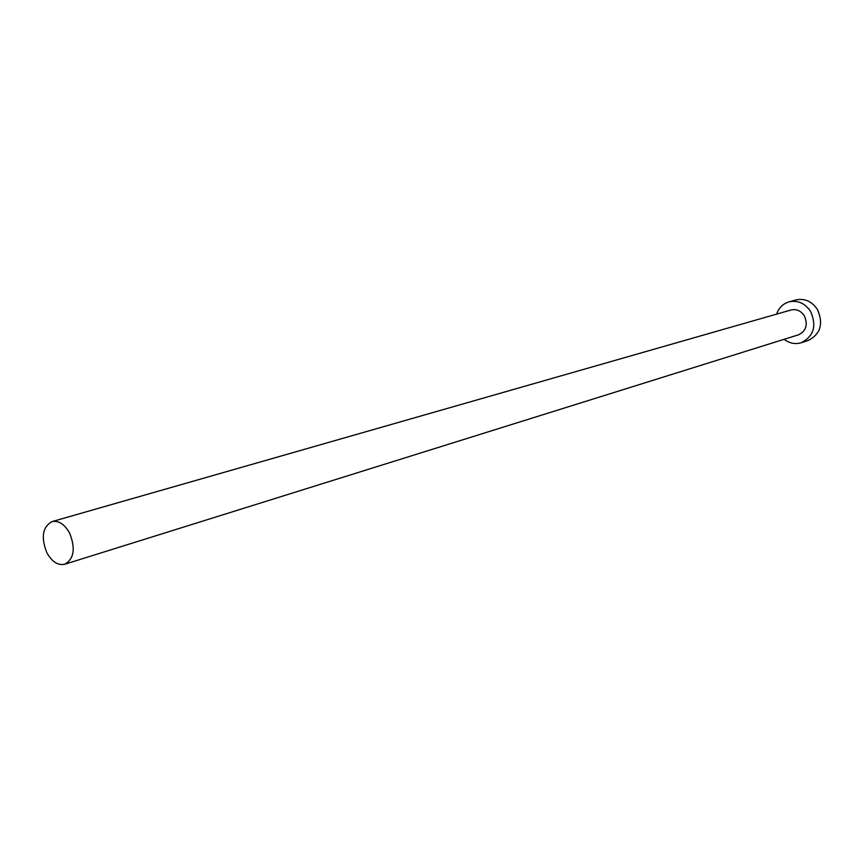 <?xml version="1.0" encoding="UTF-8"?>
<svg xmlns="http://www.w3.org/2000/svg" width="864" height="864" viewBox="0 0 864 864"><rect width="100%" height="100%" fill="white"/><g stroke="black" fill="none" stroke-linecap="round" stroke-linejoin="round"><path stroke-width="1.3" d="M69.595 533.045C64.53 524.146 58.655 520.333 51.991 521.618C42.498 526.975 40.802 537.376 46.894 552.798C52.002 561.848 57.953 565.661 64.757 564.246C74.077 558.803 75.686 548.402 69.595 533.045M64.757 564.246L798.52 334.811C806.22 330.934 808.153 324.583 804.298 315.77C800.852 310.748 796.457 308.815 791.089 309.982L51.991 521.618M784.134 339.304C789.491 343.354 795.182 344.498 801.209 342.749C813.802 336.323 816.923 325.879 810.583 311.418C804.956 303.199 797.753 300.013 788.972 301.871C782.968 303.728 778.842 307.822 776.596 314.14M801.209 342.749L808.045 340.556C820.584 334.163 823.694 323.784 817.398 309.42C811.793 301.255 804.622 298.102 795.884 299.948L788.972 301.871"/></g></svg>
